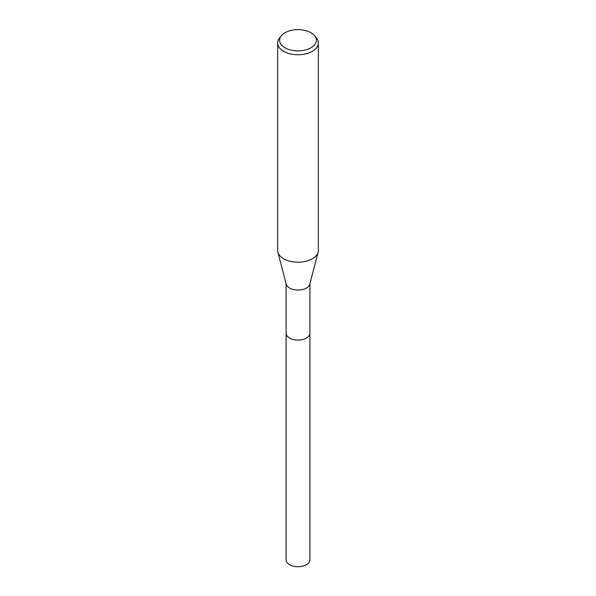 <?xml version="1.0" encoding="UTF-8"?>
<svg xmlns="http://www.w3.org/2000/svg" width="596" height="596" viewBox="0 0 596 596"><rect width="100%" height="100%" fill="white"/><g stroke="black" fill="none" stroke-linecap="round" stroke-linejoin="round"><path stroke-width="0.89" d="M309.913 332.948A11.92 6.884 180 0 1 309.92 333.209A11.913 6.876 180 0 1 306.418 338.059A11.913 6.876 180 0 1 293.441 339.549A11.913 6.876 180 0 1 286.087 333.201A11.92 6.884 180 0 1 286.087 332.948M309.913 333.022A11.913 6.876 180 0 1 306.426 338.066A11.913 6.876 180 0 1 293.292 339.526A11.913 6.876 180 0 1 286.087 333.022M314.8 35.909L316.58 38.211A20.353 11.749 180 0 1 318.353 43.009L318.353 250.454A20.353 11.749 180 0 1 318.122 252.212L309.778 284.195A11.913 6.876 180 0 1 306.418 288.032A11.913 6.876 180 0 1 294.275 289.701A11.913 6.876 180 0 1 286.222 284.195L277.878 252.212A20.353 11.749 180 0 1 277.647 250.454L277.647 43.009A20.353 11.749 180 0 1 279.42 38.211L281.2 35.909A18.401 10.624 180 0 1 284.992 32.735A18.401 10.624 180 0 1 314.8 35.909A18.401 10.624 180 0 1 311.008 47.754A18.401 10.624 180 0 1 287.563 48.999A18.401 10.624 180 0 1 281.2 35.909M318.122 252.212A20.353 11.749 180 0 1 312.393 258.768A20.353 11.749 180 0 1 291.638 261.622A20.353 11.749 180 0 1 277.878 252.212M318.353 43.009A20.353 11.749 180 0 1 312.393 51.316A20.353 11.749 180 0 1 290.215 53.863A20.353 11.749 180 0 1 277.647 43.009M286.08 333.209A11.92 6.884 180 0 0 289.574 338.074A11.92 6.884 180 0 0 302.559 339.564A11.92 6.884 180 0 0 309.92 333.209L309.913 559.845A11.913 6.876 180 0 1 302.559 566.2A11.913 6.876 180 0 1 289.582 564.71A11.913 6.876 180 0 1 286.087 559.845L286.087 283.689M309.913 333.201L309.913 283.689"/></g></svg>
